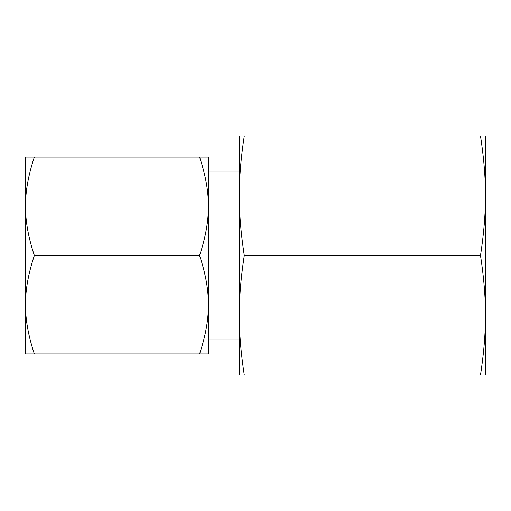 <?xml version="1.0" encoding="UTF-8"?>
<svg xmlns="http://www.w3.org/2000/svg" width="511" height="511" viewBox="0 0 511 511"><rect width="100%" height="100%" fill="white"/><g stroke="black" fill="none" stroke-linecap="round" stroke-linejoin="round"><path stroke-width="0.77" d="M244.29 255.5C240.892 277.62 239.244 297.543 239.34 315.268L239.34 375.042L244.29 375.042C240.892 352.922 239.244 333 239.34 315.268L239.34 195.732C239.244 178 240.892 158.078 244.29 135.958L239.34 135.958L239.34 195.732C239.244 213.457 240.892 233.38 244.29 255.5L480.493 255.5C483.891 233.38 485.546 213.457 485.45 195.732L485.45 135.958L480.493 135.958C483.891 158.078 485.546 178 485.45 195.732L485.45 315.268C485.546 297.543 483.891 277.62 480.493 255.5M485.45 375.042L485.45 315.268C485.546 333 483.891 352.922 480.493 375.042L485.45 375.042M244.29 375.042L480.493 375.042M244.29 135.958L480.493 135.958M199.584 157.056L208.379 157.056L208.379 304.722C208.545 319.324 205.614 335.733 199.584 353.944L208.379 353.944L208.379 304.722C208.545 290.12 205.614 273.717 199.584 255.5C205.614 237.283 208.545 220.88 208.379 206.278C208.545 191.676 205.614 175.267 199.584 157.056L34.346 157.056C28.309 175.267 25.378 191.676 25.55 206.278C25.378 220.88 28.309 237.283 34.346 255.5C28.309 273.717 25.378 290.12 25.55 304.722L25.55 353.944L199.584 353.944M34.346 353.944C28.309 335.733 25.378 319.324 25.55 304.722L25.55 157.056L34.346 157.056M34.346 255.5L199.584 255.5M208.379 339.879L239.34 339.879M208.379 171.121L239.34 171.121"/></g></svg>
